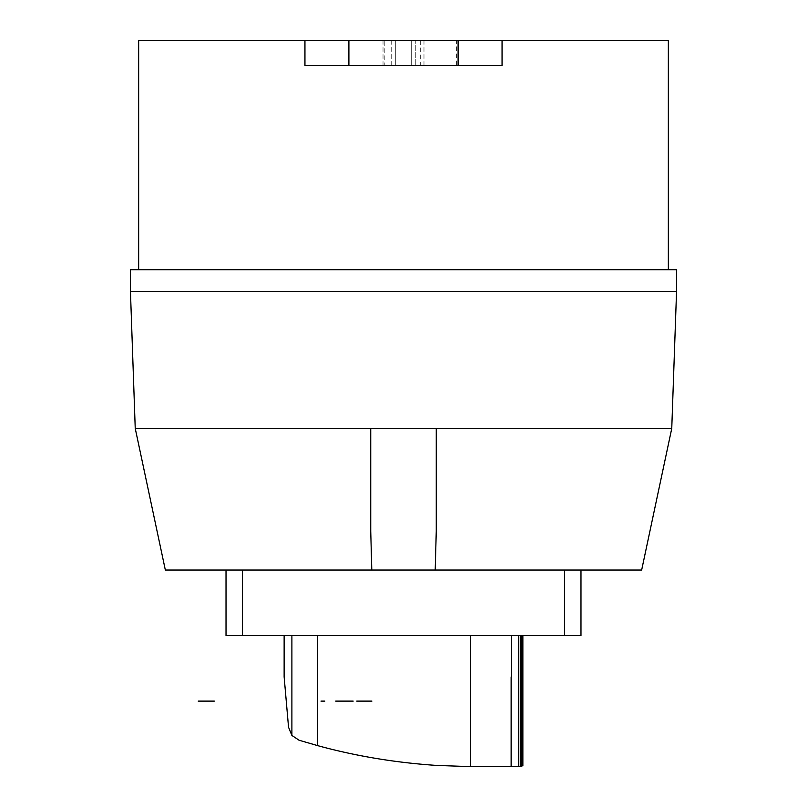 <?xml version="1.0" encoding="UTF-8"?>
<svg xmlns="http://www.w3.org/2000/svg" width="807" height="807" viewBox="0 0 807 807"><rect width="100%" height="100%" fill="white"/><g stroke="black" fill="none" stroke-linecap="round" stroke-linejoin="round"><path stroke-width="0.61" stroke-dasharray="4.04 3.03" d="M511.285 635.583L470.501 635.583L511.285 635.583M520.253 635.583L518.356 635.583L521.423 635.583L520.253 635.583L520.253 766.579L474.819 766.65A599.076 599.076 0 0 1 470.501 766.63L436.537 765.419C395.238 762.655 355.544 756.038 317.444 745.567L299.054 740.231L291.892 735.439L288.543 727.238L284.135 676.881M521.423 635.583L522.865 635.583L521.423 635.583L521.423 766.307L520.253 766.579M317.444 635.583L470.501 635.583L291.892 635.583L317.444 635.583L317.444 745.567M291.892 635.583L284.135 635.583L291.892 635.583L291.892 735.439M511.134 676.881L511.134 635.583M522.865 765.702L521.423 766.307M470.501 766.63L470.501 635.583M580.979 570.055L564.597 570.055L580.979 570.055L580.979 635.583L226.021 635.583L226.021 570.055L242.403 570.055L226.021 570.055M564.597 570.055L242.403 570.055L564.597 570.055L564.597 635.583M135.233 428.406L370.736 428.406L370.736 531.188L371.795 570.055L165.344 570.055L135.233 428.406L130.452 291.549L130.452 269.709L676.548 269.709L676.548 291.549L671.767 428.406L370.736 428.406L436.264 428.406L436.264 531.167L436.264 428.406L370.736 428.406L436.264 428.406L436.264 531.188M370.736 428.406L370.736 531.167L370.736 428.406M371.795 570.055L435.205 570.055L436.264 531.167M435.205 570.055L641.656 570.055L671.767 428.406M676.548 291.549L130.452 291.549M384.818 65.468L501.984 65.468L384.818 65.468L384.818 40.35L415.787 40.35L415.787 65.468L415.787 40.35L420.679 40.35L420.679 65.468M138.653 269.709L668.347 269.709L138.653 269.709L138.653 40.35L348.896 40.35L348.896 65.468M348.896 40.35L384.818 40.35M305.016 40.35L305.016 65.468M420.679 40.35L456.601 40.35L456.601 65.468M456.601 40.35L668.347 40.35L668.347 269.709M501.984 65.468L501.984 40.35M391.213 40.35L391.213 65.468M411.691 40.35L395.309 40.35L411.691 40.35L411.691 65.468L423.978 65.468L383.022 65.468L411.691 65.468L411.691 40.35M395.309 40.35L383.022 40.35L395.309 40.35L395.309 65.468L395.309 40.35M502.055 65.468L304.945 65.468M523.642 635.583L283.358 635.583L523.642 635.583M524.732 635.583L282.268 635.583L524.732 635.583M511.285 676.881L511.285 766.65M518.356 635.583L518.356 766.65M242.403 570.055L242.403 635.583M423.978 40.35L423.978 65.468M383.022 40.35L383.022 65.468"/><path stroke-width="1.21" d="M284.135 635.583L284.135 676.881L288.543 727.238L291.892 735.439L299.054 740.231L317.444 745.567C355.544 756.038 395.238 762.655 436.537 765.419L470.501 766.63A599.076 599.076 0 0 0 474.819 766.65L519.678 766.65L522.865 765.702L522.865 635.583M317.444 635.583L317.444 745.567M470.501 635.583L470.501 766.63M511.134 676.881L511.134 766.65M226.021 635.583L226.021 570.055L226.021 635.583L580.979 635.583L580.979 570.055M436.264 428.426L436.264 531.188L435.205 570.055L371.795 570.055L370.736 531.188L370.736 428.426L671.757 428.426L676.548 291.549L130.452 291.549L135.233 428.406L370.736 428.426M135.233 428.406L165.344 570.055L371.795 570.055M435.205 570.055L641.656 570.055L671.767 428.406M304.945 40.35L304.945 65.468L502.055 65.468L502.055 40.35L138.653 40.35L138.653 269.709M676.548 291.549L676.548 269.709L130.452 269.709L130.452 291.549M502.055 40.35L668.347 40.35L668.347 269.709M202.083 701.112L207.742 701.112L202.083 701.112M207.742 701.112L210.355 701.112L207.742 701.112M210.355 701.112L211.626 701.112L210.355 701.112M199.48 701.112L198.209 701.112L199.48 701.112M199.047 701.112L210.778 701.112L199.047 701.112C193.993 701.112 193.993 701.112 199.047 701.112M210.778 701.112C215.842 701.112 215.842 701.112 210.778 701.112M349.32 701.112L339.606 701.112L349.32 701.112M335.692 701.112L353.184 701.112L335.692 701.112M207.924 701.112L201.659 701.112L207.924 701.112C212.423 701.112 212.423 701.112 207.924 701.112M201.659 701.112C197.16 701.112 197.16 701.112 201.659 701.112M200.983 701.112L208.599 701.112L200.983 701.112C193.095 701.112 193.095 701.112 200.983 701.112M208.599 701.112C216.488 701.112 216.488 701.112 208.599 701.112M356.734 701.112L371.906 701.112L356.734 701.112M320.974 701.112L324.828 701.112L320.974 701.112M202.991 701.112L214.349 701.112L202.991 701.112M291.892 635.583L291.892 735.439M511.285 676.881L511.285 635.583M518.356 635.583L518.356 766.65M520.253 635.583L520.253 766.579M521.423 635.583L521.423 766.307M242.403 570.055L242.403 635.583M564.597 570.055L564.597 635.583M458.104 40.35L458.104 65.468M348.896 40.35L348.896 65.468"/></g></svg>
